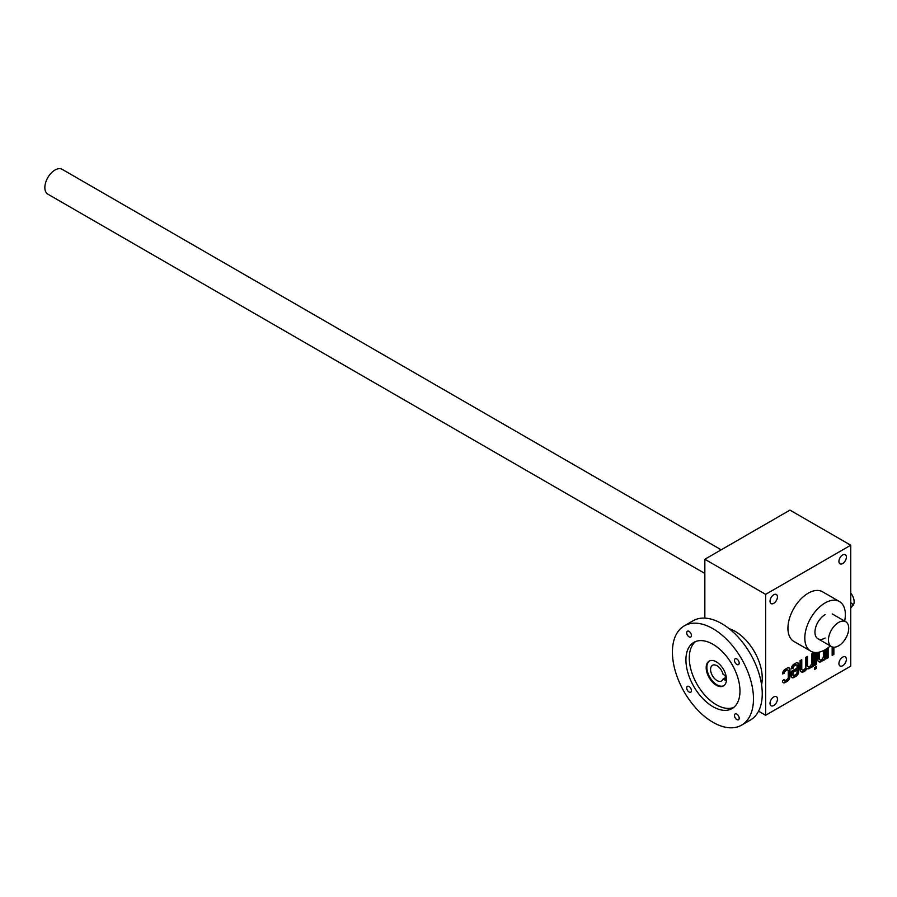 <?xml version="1.0" encoding="UTF-8"?>
<svg xmlns="http://www.w3.org/2000/svg" width="897" height="897" viewBox="0 0 897 897"><rect width="100%" height="100%" fill="white"/><g stroke="black" fill="none" stroke-linecap="round" stroke-linejoin="round"><path stroke-width="1.35" d="M850.748 545.219L789.954 510.124L704.84 559.257L765.634 594.363L850.748 545.219L850.748 666.123L765.634 715.268L758.57 711.186M784.045 679.478L782.52 680.946A3.823 2.209 120 0 0 783.316 682.695A3.823 2.209 120 0 0 785.223 682.505L787.252 681.339A3.823 2.209 120 0 0 789.954 676.652L789.954 669.633A3.823 2.209 120 0 0 789.158 667.884A3.823 2.209 120 0 0 787.252 668.074L785.223 669.24A3.823 2.209 120 0 0 782.52 673.927L784.213 673.344A1.906 1.099 120 0 1 785.559 671.001L786.916 670.216A1.906 1.099 120 0 1 787.869 670.126L787.196 669.734A1.906 1.099 120 0 0 786.243 669.835L786.916 670.216M784.213 679.578A1.906 1.099 120 0 0 784.606 680.453A1.906 1.099 120 0 0 785.559 680.363L786.916 679.578A1.906 1.099 120 0 0 788.261 677.235L788.261 671.001A1.906 1.099 120 0 0 787.869 670.126M796.648 665.058A1.906 1.099 120 0 1 797.052 665.933L797.052 668.074L791.3 671.393L791.3 675.878A3.823 2.209 120 0 0 792.096 677.627A3.823 2.209 120 0 0 794.002 677.437L796.031 676.271A3.823 2.209 120 0 0 798.734 671.584L798.734 664.565A3.823 2.209 120 0 0 797.949 662.816A3.823 2.209 120 0 0 796.031 663.006L794.002 664.172A3.823 2.209 120 0 0 791.3 668.859L792.993 668.265A1.906 1.099 120 0 1 794.35 665.933L795.695 665.148A1.906 1.099 120 0 1 796.648 665.058L795.975 664.666A1.906 1.099 120 0 0 795.022 664.755L795.695 665.148M801.772 668.657A2.87 1.659 120 0 0 802.367 669.969L801.694 669.577A2.87 1.659 120 0 1 801.099 668.265L801.772 668.657L801.772 659.687L800.09 660.663L800.09 669.24A5.73 3.308 120 0 0 801.279 671.864A5.73 3.308 120 0 0 807.008 668.545A5.73 3.308 120 0 0 807.02 668.557A5.73 3.308 120 0 0 809.543 668.444A5.73 3.308 120 0 0 811.572 666.415L811.572 667.29L813.254 666.325L813.254 653.061L811.572 654.036L811.572 663.006A2.87 1.659 120 0 1 810.316 665.888A2.87 1.659 120 0 1 808.107 666.662L807.435 666.269A2.87 1.659 120 0 0 807.816 666.393M802.367 669.969A2.87 1.659 120 0 0 804.575 669.207A2.87 1.659 120 0 0 805.831 666.325L805.831 657.344L807.513 656.38L807.513 665.35A2.87 1.659 120 0 0 808.107 666.662M816.304 666.516L814.611 667.491L814.611 669.442L816.304 668.467L816.304 666.516M814.611 652.422L814.611 665.54L816.304 664.565L816.304 652.5M817.649 652.399L817.649 659.104A5.73 3.308 120 0 0 818.838 661.728A5.73 3.308 120 0 0 821.36 661.627A5.73 3.308 120 0 0 823.39 659.587L823.39 660.472L825.083 659.497L825.083 649.742A28.659 16.55 120 0 0 830.33 645.918M819.342 658.521A2.87 1.659 120 0 0 819.936 659.833L819.253 659.441A2.87 1.659 120 0 1 818.658 658.129L819.342 658.521L819.342 652.097M819.936 659.833A2.87 1.659 120 0 0 822.145 659.06A2.87 1.659 120 0 0 823.39 656.178L823.39 650.639M832.169 646.905L832.169 655.404L833.862 654.429L833.862 647.219M828.357 647.544A2.87 1.659 120 0 0 828.122 648.766L828.122 657.736L826.429 658.712L826.429 648.912M770.03 601.192A5.259 3.039 120 0 0 771.117 603.591A5.259 3.039 120 0 0 776.365 600.564A5.259 3.039 120 0 0 776.365 594.487A5.259 3.039 120 0 0 772.317 595.9A5.259 3.039 120 0 0 770.03 601.192M838.93 561.41A5.259 3.039 120 0 0 840.018 563.809A5.259 3.039 120 0 0 845.277 560.782A5.259 3.039 120 0 0 845.277 554.705A5.259 3.039 120 0 0 841.218 556.118A5.259 3.039 120 0 0 838.93 561.41M838.93 663.589A5.259 3.039 120 0 0 840.018 666A5.259 3.039 120 0 0 845.277 662.961A5.259 3.039 120 0 0 845.277 656.896A5.259 3.039 120 0 0 841.218 658.297A5.259 3.039 120 0 0 838.93 663.589M770.03 703.371A5.259 3.039 120 0 0 771.117 705.771A5.259 3.039 120 0 0 776.365 702.743A5.259 3.039 120 0 0 776.365 696.677A5.259 3.039 120 0 0 772.317 698.079A5.259 3.039 120 0 0 770.03 703.371M810.753 651.166L793.867 641.411A28.659 16.55 -60 0 1 793.867 608.323A28.659 16.55 -60 0 1 822.527 591.773L839.413 601.517A28.659 16.55 120 0 0 817.324 609.198A28.659 16.55 120 0 0 804.811 638.047A28.659 16.55 120 0 0 810.753 651.166A28.659 16.55 120 0 0 825.083 649.742M765.634 594.363L765.634 715.268M704.84 559.257L704.84 618.123M825.083 638.047A14.33 8.275 -60 0 1 814.947 632.194A14.33 8.275 -60 0 1 825.083 614.647M844.66 621.094A28.659 16.55 120 0 0 839.413 601.517M832.169 654.619L833.19 654.036L833.19 647.163M833.19 654.036L833.862 654.429M826.429 657.938L828.122 657.736M827.449 657.344L827.449 648.374L828.122 648.766M823.39 659.687L825.083 659.497M824.41 659.104L824.41 650.123M818.658 658.129L818.658 652.242M818.524 661.504A5.73 3.308 120 0 0 820.688 661.235L821.36 661.627M820.688 661.235A5.73 3.308 120 0 0 822.717 659.205L823.39 659.587M814.611 664.755L815.62 664.172L815.62 652.5M815.62 664.172L816.304 664.565M814.611 668.657L815.62 668.074L815.62 666.908M815.62 668.074L816.304 668.467M811.572 666.516L813.254 666.325M812.581 665.933L812.581 653.453M806.84 656.761L806.84 664.957A2.87 1.659 120 0 0 807.435 666.269M801.099 668.265L801.099 660.08M800.954 671.64A5.73 3.308 120 0 0 806.336 668.164L807.008 668.545M806.347 668.164A5.73 3.308 120 0 0 808.87 668.063L809.543 668.444M808.87 668.063A5.73 3.308 120 0 0 810.899 666.023L811.572 666.415M791.793 677.381A3.823 2.209 120 0 0 793.329 677.044L795.359 675.878A3.823 2.209 120 0 0 798.061 671.191L798.061 664.172A3.823 2.209 120 0 0 797.579 662.67M791.311 668.657L792.993 668.467M792.32 668.074L792.993 668.265M795.022 664.755L793.666 665.54A1.906 1.099 120 0 0 792.32 667.884M797.052 672.167L797.052 670.025L792.993 672.369L792.993 674.51A1.906 1.099 120 0 0 793.385 675.385A1.906 1.099 120 0 0 794.35 675.295L795.695 674.51A1.906 1.099 120 0 0 797.052 672.167M792.993 672.369L792.32 671.976L796.368 669.633L797.052 670.025M792.32 671.976L792.32 674.118A1.906 1.099 120 0 0 792.713 674.993A1.906 1.099 120 0 0 793.116 675.082M783.003 682.449A3.823 2.209 120 0 0 784.55 682.112L786.579 680.946A3.823 2.209 120 0 0 789.282 676.26L789.282 669.24A3.823 2.209 120 0 0 788.799 667.738M782.532 673.725L784.213 673.535M783.541 673.142L784.213 673.344M786.243 669.835L784.886 670.608A1.906 1.099 120 0 0 783.541 672.952M783.63 679.713A1.906 1.099 120 0 0 783.933 680.061A1.906 1.099 120 0 0 784.337 680.15M850.748 607.975A2.87 1.659 120 0 0 852.341 605.464A2.87 1.659 120 0 0 851.847 603.389A2.87 1.659 120 0 0 850.748 603.367M850.748 593.063A9.553 5.517 60 0 1 852.15 606.148L852.105 606.17M704.84 573.463L47.821 194.144A14.33 8.275 -60 0 1 47.821 177.595A14.33 8.275 -60 0 1 62.151 169.32L721.199 549.816M838.594 645.84A14.33 8.275 -60 0 1 831.429 646.558A14.33 8.275 -60 0 1 831.429 630.008A14.33 8.275 -60 0 1 845.759 621.733A14.33 8.275 -60 0 1 847.957 633.215A14.33 8.275 -60 0 1 838.594 645.84M761.564 684.826A38.212 22.066 -120 0 0 729.171 628.707M723.812 685.734A14.33 8.275 60 0 1 709.83 677.28A14.33 8.275 60 0 1 709.505 660.943M723.083 678.995A9.071 5.236 60 0 1 721.536 681.002A9.071 5.236 60 0 1 712.465 675.766A9.071 5.236 60 0 1 712.465 665.282A9.071 5.236 60 0 1 723.083 674.32L725.303 675.598L725.303 680.285L723.083 678.995L725.303 677.717M716.322 661.829A14.33 8.275 60 0 1 725.684 674.466A14.33 8.275 60 0 1 723.487 685.947A14.33 8.275 60 0 1 709.157 677.672A14.33 8.275 60 0 1 709.157 661.123A14.33 8.275 60 0 1 716.322 661.829M689.064 631.387A3.341 1.929 60 0 1 691.239 634.336A3.341 1.929 60 0 1 690.735 637.016A3.341 1.929 60 0 1 687.394 635.087A3.341 1.929 60 0 1 687.394 631.219A3.341 1.929 60 0 1 689.064 631.387M736.829 658.97A3.341 1.929 60 0 1 739.016 661.908A3.341 1.929 60 0 1 738.5 664.587A3.341 1.929 60 0 1 735.159 662.659A3.341 1.929 60 0 1 735.159 658.802A3.341 1.929 60 0 1 736.829 658.97M689.064 686.541A3.341 1.929 60 0 1 691.239 689.49A3.341 1.929 60 0 1 690.735 692.17A3.341 1.929 60 0 1 687.394 690.242A3.341 1.929 60 0 1 687.394 686.373A3.341 1.929 60 0 1 689.064 686.541M736.829 714.124A3.341 1.929 60 0 1 739.016 717.073A3.341 1.929 60 0 1 738.5 719.753A3.341 1.929 60 0 1 735.159 717.813A3.341 1.929 60 0 1 735.159 713.956A3.341 1.929 60 0 1 736.829 714.124M695.601 641.546A38.212 22.066 -120 0 0 691.834 672.604A38.212 22.066 -120 0 0 716.322 704.739A38.212 22.066 -120 0 0 733.668 707.475M712.947 706.69A38.212 22.066 -120 0 0 732.053 708.574A38.212 22.066 -120 0 0 732.053 664.453A38.212 22.066 -120 0 0 693.841 642.387A38.212 22.066 -120 0 0 687.977 673.008A38.212 22.066 -120 0 0 712.947 706.69M712.947 722.287A57.318 33.099 -120 0 0 741.606 725.124A57.318 33.099 -120 0 0 741.606 658.936A57.318 33.099 -120 0 0 684.288 625.848A57.318 33.099 -120 0 0 675.497 671.775A57.318 33.099 -120 0 0 712.947 722.287M741.606 725.124L750.385 720.056A57.318 33.099 -120 0 0 750.385 653.868A57.318 33.099 -120 0 0 693.067 620.769L684.288 625.848M806.84 664.957L807.513 665.35M795.359 675.878L796.031 676.271M798.061 671.191L798.734 671.584M798.061 664.172L798.734 664.565M793.666 665.54L794.35 665.933M793.329 677.044L794.002 677.437M792.32 674.118L792.993 674.51M786.579 680.946L787.252 681.339M789.282 676.26L789.954 676.652M789.282 669.24L789.954 669.633M784.886 670.608L785.559 671.001M784.55 682.112L785.223 682.505M793.385 675.385L792.713 674.993M784.606 680.453L783.933 680.061M850.748 602.75L851.847 603.389M817.918 638.754L831.429 646.558M832.248 613.929L845.759 621.733"/></g></svg>
